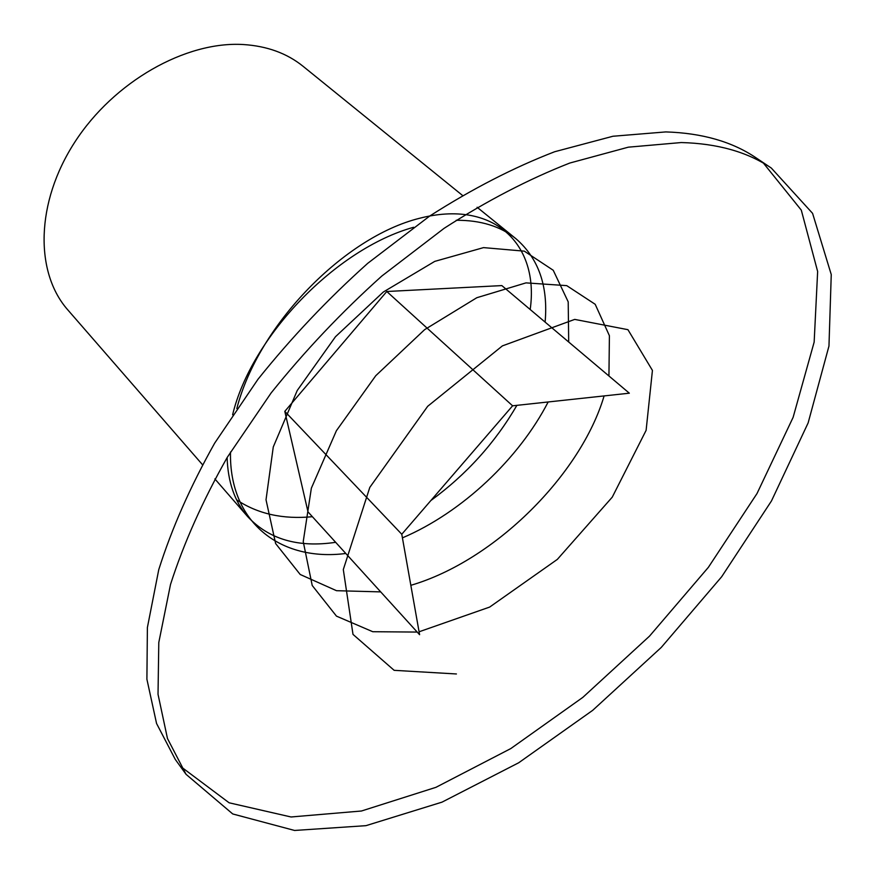 <?xml version="1.0" encoding="UTF-8"?>
<svg xmlns="http://www.w3.org/2000/svg" width="875" height="875" viewBox="0 0 875 875"><rect width="100%" height="100%" fill="white"/><g stroke="black" fill="none" stroke-linecap="round" stroke-linejoin="round"><path stroke-width="1.31" d="M296.734 463.083L308 511.875L419.595 634.703L401.778 534.253L512.597 405.814L629.333 393.192L501.845 285.589L386.783 291.506L284.802 411.37L296.734 463.083M681.231 142.548L628.316 147.175L569.822 163.034C528.642 179.145 486.752 200.9 444.15 228.298L381.817 276.041C341.633 312.091 304.73 351.072 271.097 392.984L227.281 457.319C202.672 500.861 183.75 543.244 170.505 584.489L158.791 642.513L158.025 694.291L167.464 738.5L186.036 774.309L232.739 813.958L294.58 830.462L365.958 825.661L442.006 802.145L518.711 762.759L592.736 710.303L661.248 647.445L721.656 576.767L771.477 500.938L808.139 422.898L828.964 346.062L831.25 274.564L812.58 213.347L771.312 168.055C747.622 151.998 717.598 143.5 681.231 142.548M771.312 168.055L756.066 157.839C732.244 141.695 702.155 133.055 665.798 131.917L612.948 136.248L554.63 151.747C513.625 167.584 471.953 189.033 429.614 216.103L367.719 263.331C327.863 299.031 291.287 337.673 257.994 379.258L214.67 443.144C190.378 486.413 171.741 528.587 158.758 569.658L147.394 627.517L146.902 679.23L156.559 723.483L175.284 759.434L186.036 774.309M180.917 766.686L229.119 802.791L291.025 816.977L361.463 811.005L435.958 787.325L510.792 748.573L582.87 697.342L649.523 636.125L708.356 567.361L757.017 493.522L793.111 417.375L814.155 342.092L817.644 271.491L801.292 210.12L763.514 163.22M413.634 227.27C336.066 248.73 251.344 336.492 232.619 414.772M227.128 457.581C227.861 482.016 234.719 501.703 247.68 516.633C268.92 539.317 298.244 547.881 335.661 542.314M430.861 500.544C466.463 474.512 495.13 442.783 516.873 405.355M545.114 322.098C548.308 286.158 538.595 258.366 515.955 238.733C500.588 226.308 480.681 220.15 456.225 220.27M462.372 195.322L303.122 66.336C287.011 53.32 267.094 46.058 243.37 44.538C185.763 40.972 113.837 81.572 74.758 142.198C35.47 202.781 34.77 272.606 67.889 309.991L202.409 464.603M284.802 411.37L401.778 534.253M386.783 291.506L512.597 405.814M236.6 499.822C257.709 513.909 282.964 519.531 312.386 516.709M530.184 309.509C539.47 244.464 493.992 198.855 419.223 218.367C344.673 237.037 258.541 324.363 236.83 408.537M230.497 452.014C228.988 522.845 280.952 561.837 345.8 553.481M402.423 537.873C462.262 512.356 518.941 458.653 548.166 401.964M568.695 342.005L568.203 301.853L553.241 270.277L524.333 251.158L483.547 247.614L434.744 261.384L383.305 292.031L335.475 336.722L297.248 390.469L273.273 446.961L266.022 499.8L275.625 543.55L300.191 574.481L336.492 590.691L380.702 591.894M410.834 585.32C495.064 560.623 580.978 474.228 604.111 395.916M608.934 375.977L609.405 335.716L595.197 304.292L566.727 285.633L525.995 282.877L476.809 297.719L424.616 329.656L375.758 375.714L336.405 430.708L311.358 488.184L303.231 541.603L312.222 585.495L336.47 616.131L372.761 631.717L417.211 632.067M419.081 631.783L489.661 607.075L557.342 559.388L612.259 497.153L646.111 430.347L652.433 370.409L627.933 329.678L574.711 319.397L502.392 345.887L427.678 406.306L369.808 487.386L343.306 569.559L352.997 634.386L394.144 670.327L456.422 673.969M214.867 478.909L247.68 516.633M477.116 207.266L515.955 238.733"/></g></svg>
